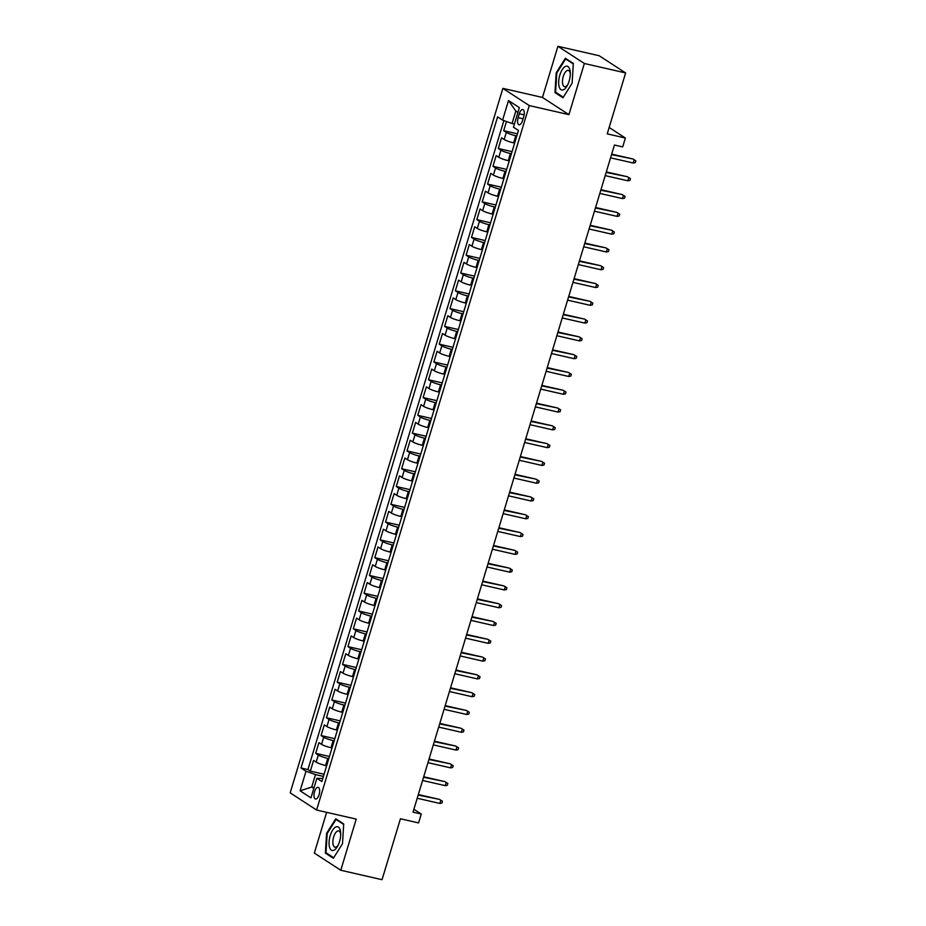 <?xml version="1.0" encoding="UTF-8"?>
<svg xmlns="http://www.w3.org/2000/svg" width="926" height="926" viewBox="0 0 926 926"><rect width="100%" height="100%" fill="white"/><g stroke="black" fill="none" stroke-linecap="round" stroke-linejoin="round"><path stroke-width="1.39" d="M319.111 794.647A6.007 2.593 -77.1 0 0 318.162 787.308A6.007 2.593 -77.1 0 0 314.539 791.672A6.007 2.593 -77.1 0 0 315.488 799.022A6.007 2.593 -77.1 0 0 319.111 794.647M326.635 812.345L314.342 853.066L340.78 870.255L382.044 879.7L400.437 818.769L418.587 822.925L421.272 814.035L413.899 809.231M502.864 88.375L290.174 792.853L316.599 810.042L529.29 105.564L502.864 88.375L542.474 97.45L568.911 114.639L584.352 63.489L557.915 46.3L542.474 97.45M557.915 46.3L599.18 55.745L625.617 72.934L607.225 133.865L625.374 138.02L609.158 127.464M584.352 63.489L625.617 72.934M506.464 121.503L503.698 130.693L517.426 133.83M514.625 143.102L513.617 142.87A7.512 1.053 -163.2 0 1 504.149 139.502L501.545 137.812L498.327 148.484L512.055 151.621M509.254 160.892L508.247 160.661A7.512 1.053 16.8 0 1 498.778 157.293L496.174 155.603L492.956 166.275L506.684 169.412M503.883 178.683L502.876 178.452A7.512 1.053 16.8 0 1 493.408 175.083L490.803 173.382L487.585 184.066L501.313 187.202M498.512 196.474L497.505 196.243A7.512 1.053 16.8 0 1 488.037 192.874L485.432 191.173L482.214 201.856L495.942 204.993M493.141 214.265L492.134 214.033A7.512 1.053 16.8 0 1 482.666 210.665L480.062 208.963L476.844 219.636L490.572 222.784M487.77 232.056L486.763 231.824A7.512 1.053 16.8 0 1 477.295 228.456L474.691 226.754L471.473 237.426L485.201 240.575M482.4 249.846L481.393 249.615A7.512 1.053 16.8 0 1 471.924 246.247L469.32 244.545L466.102 255.217L479.83 258.366M477.029 267.637L476.022 267.406A7.512 1.053 16.8 0 1 466.554 264.037L463.949 262.336L460.731 273.008L474.459 276.156M471.658 285.428L470.651 285.196A7.512 1.053 16.8 0 1 461.183 281.817L458.578 280.127L455.36 290.799L469.088 293.947M466.287 303.207L465.28 302.976A7.512 1.053 16.8 0 1 455.812 299.607L453.208 297.917L449.99 308.59L463.718 311.738M460.916 320.998L459.909 320.766A7.512 1.053 16.8 0 1 450.441 317.398L447.837 315.708L444.619 326.38L458.347 329.517M455.546 338.789L454.539 338.557A7.512 1.053 16.8 0 1 445.07 335.189L442.466 333.499L439.248 344.171L452.976 347.308M450.175 356.579L449.168 356.348A7.512 1.053 16.8 0 1 439.7 352.98L437.095 351.29L433.877 361.962L447.605 365.099M444.804 374.37L443.785 374.139A7.512 1.053 16.8 0 1 434.329 370.77L431.724 369.069L428.506 379.753L442.234 382.889M439.433 392.161L438.415 391.93A7.512 1.053 16.8 0 1 428.958 388.561L426.354 386.86L423.136 397.543L436.864 400.68M434.062 409.952L433.044 409.72A7.512 1.053 16.8 0 1 423.587 406.352L420.983 404.65L417.753 415.323L431.493 418.471M428.692 427.743L427.673 427.511A7.512 1.053 16.8 0 1 418.216 424.143L415.612 422.441L412.383 433.113L426.122 436.262M423.321 445.533L422.302 445.302A7.512 1.053 16.8 0 1 412.846 441.933L410.241 440.232L407.012 450.904L420.751 454.053M417.95 463.324L416.931 463.093A7.512 1.053 16.8 0 1 407.475 459.724L404.87 458.023L401.641 468.695L415.38 471.843M412.579 481.115L411.561 480.883A7.512 1.053 16.8 0 1 402.104 477.503L399.5 475.814L396.27 486.486L410.01 489.634M407.209 498.906L406.19 498.663A7.512 1.053 16.8 0 1 396.733 495.294L394.129 493.604L390.899 504.276L404.639 507.425M401.838 516.685L400.819 516.453A7.512 1.053 16.8 0 1 391.362 513.085L388.758 511.395L385.529 522.067L399.268 525.204M396.467 534.476L395.448 534.244A7.512 1.053 16.8 0 1 385.992 530.876L383.387 529.186L380.158 539.858L393.897 542.995M391.096 552.266L390.077 552.035A7.512 1.053 16.8 0 1 380.621 548.667L378.016 546.977L374.787 557.649L388.526 560.786M385.725 570.057L384.707 569.826A7.512 1.053 16.8 0 1 375.25 566.457L372.646 564.767L369.416 575.44L383.156 578.576M380.355 587.848L379.336 587.616A7.512 1.053 16.8 0 1 369.879 584.248L367.275 582.547L364.045 593.23L377.785 596.367M374.984 605.639L373.965 605.407A7.512 1.053 16.8 0 1 364.508 602.039L361.904 600.337L358.675 611.01L372.414 614.158M369.613 623.429L368.594 623.198A7.512 1.053 16.8 0 1 359.138 619.83L356.533 618.128L353.304 628.8L367.043 631.949M364.242 641.22L363.224 640.989A7.512 1.053 16.8 0 1 353.767 637.62L351.162 635.919L347.933 646.591L361.672 649.739M358.871 659.011L357.853 658.78A7.512 1.053 16.8 0 1 348.396 655.411L345.792 653.71L342.562 664.382L356.302 667.53M353.5 676.802L352.482 676.57A7.512 1.053 16.8 0 1 343.025 673.19L340.421 671.5L337.191 682.173L350.931 685.321M348.13 694.593L347.111 694.35A7.512 1.053 16.8 0 1 337.654 690.981L335.05 689.291L331.821 699.963L345.56 703.112M342.759 712.372L341.74 712.14A7.512 1.053 16.8 0 1 332.284 708.772L329.679 707.082L326.45 717.754L340.178 720.891M337.388 730.163L336.37 729.931A7.512 1.053 16.8 0 1 326.913 726.563L324.308 724.873L321.079 735.545L334.807 738.682M332.017 747.953L330.999 747.722A7.512 1.053 16.8 0 1 321.542 744.354L318.926 742.664L315.708 753.336L329.436 756.473M625.374 138.02L622.689 146.91L614.436 145.023L413.019 812.137L421.272 814.035M519.301 113.759L518.12 117.671A5.822 2.512 -77.1 0 0 519.035 124.778A5.822 2.512 -77.1 0 0 522.553 120.554L523.734 116.63A5.822 2.512 -77.1 0 0 522.82 109.523A5.822 2.512 -77.1 0 0 519.301 113.759L524.139 114.859M322.804 778.453L316.877 778.291L321.878 781.544L518.456 130.439L513.455 127.186L519.359 107.624L508.501 100.564L502.598 120.125L497.598 116.873L301.008 767.978L306.008 771.231L315.477 774.599L311.715 787.054L313.81 788.42M316.877 778.291L310.962 797.865L300.105 790.804L306.008 771.231M328.788 758.625L327.781 758.394A7.512 1.053 -163.2 0 1 318.312 755.026L315.708 753.336M326.647 765.744L325.628 765.513L327.781 758.394M334.159 740.846L333.152 740.603A7.512 1.053 -163.2 0 1 323.683 737.235L321.079 735.545M339.529 723.056L338.522 722.824A7.512 1.053 -163.2 0 1 329.054 719.444L326.45 717.754M344.9 705.265L343.893 705.033A7.512 1.053 -163.2 0 1 334.425 701.665L331.821 699.963M350.271 687.474L349.264 687.242A7.512 1.053 -163.2 0 1 339.796 683.874L337.191 682.173M355.642 669.683L354.635 669.452A7.512 1.053 -163.2 0 1 345.166 666.083L342.562 664.382M361.013 651.892L360.006 651.661A7.512 1.053 -163.2 0 1 350.537 648.293L347.933 646.591M366.383 634.102L365.376 633.87A7.512 1.053 -163.2 0 1 355.908 630.502L353.304 628.8M371.754 616.311L370.747 616.079A7.512 1.053 -163.2 0 1 361.29 612.711L358.675 611.01M377.125 598.52L376.118 598.289A7.512 1.053 -163.2 0 1 366.661 594.92L364.045 593.23M382.496 580.729L381.489 580.498A7.512 1.053 -163.2 0 1 372.032 577.13L369.416 575.44M387.867 562.939L386.86 562.707A7.512 1.053 -163.2 0 1 377.403 559.339L374.787 557.649M393.249 545.148L392.23 544.916A7.512 1.053 -163.2 0 1 382.774 541.548L380.158 539.858M398.62 527.369L397.601 527.137A7.512 1.053 -163.2 0 1 388.144 523.757L385.529 522.067M403.991 509.578L402.972 509.346A7.512 1.053 -163.2 0 1 393.515 505.978L390.899 504.276M409.361 491.787L408.343 491.556A7.512 1.053 -163.2 0 1 398.886 488.187L396.27 486.486M414.732 473.996L413.714 473.765A7.512 1.053 -163.2 0 1 404.257 470.396L401.641 468.695M420.103 456.205L419.084 455.974A7.512 1.053 -163.2 0 1 409.628 452.606L407.012 450.904M425.474 438.415L424.455 438.183A7.512 1.053 -163.2 0 1 414.998 434.815L412.383 433.113M430.845 420.624L429.826 420.392A7.512 1.053 -163.2 0 1 420.369 417.024L417.753 415.323M436.215 402.833L435.197 402.602A7.512 1.053 -163.2 0 1 425.74 399.233L423.136 397.543M441.586 385.042L440.568 384.811A7.512 1.053 -163.2 0 1 431.111 381.443L428.506 379.753M446.957 367.252L445.938 367.02A7.512 1.053 -163.2 0 1 436.482 363.652L433.877 361.962M452.328 349.461L451.309 349.229A7.512 1.053 -163.2 0 1 441.852 345.861L439.248 344.171M457.699 331.682L456.68 331.439A7.512 1.053 -163.2 0 1 447.223 328.07L444.619 326.38M463.069 313.891L462.051 313.659A7.512 1.053 -163.2 0 1 452.594 310.279L449.99 308.59M468.44 296.1L467.422 295.869A7.512 1.053 -163.2 0 1 457.965 292.5L455.36 290.799M473.811 278.309L472.792 278.078A7.512 1.053 -163.2 0 1 463.336 274.709L460.731 273.008M479.182 260.519L478.163 260.287A7.512 1.053 -163.2 0 1 468.706 256.919L466.102 255.217M484.553 242.728L483.534 242.496A7.512 1.053 -163.2 0 1 474.077 239.128L471.473 237.426M489.923 224.937L488.905 224.705A7.512 1.053 -163.2 0 1 479.448 221.337L476.844 219.636M495.294 207.146L494.276 206.915A7.512 1.053 -163.2 0 1 484.819 203.546L482.214 201.856M500.665 189.355L499.646 189.124A7.512 1.053 -163.2 0 1 490.19 185.756L487.585 184.066M506.036 171.565L505.017 171.333A7.512 1.053 -163.2 0 1 495.56 167.965L492.956 166.275M511.407 153.774L510.388 153.542A7.512 1.053 -163.2 0 1 500.931 150.174L498.327 148.484M516.777 135.995L515.759 135.752A7.512 1.053 -163.2 0 1 506.302 132.383L503.698 130.693M503.883 120.588L307.941 769.564L310.337 771.127L324.065 774.263M325.628 765.513A7.512 1.053 16.8 0 1 316.171 762.144L313.555 760.454L310.337 771.127M517.912 112.405L515.817 111.039L512.055 123.494L502.598 120.125M514.405 124.038L512.055 123.494M568.911 114.639L529.29 105.564M340.78 870.255L356.221 819.105L316.599 810.042M314.064 787.598L311.715 787.054L300.105 790.804M323.417 776.416L315.477 774.599M307.941 769.564L301.008 767.978M515.817 111.039L508.501 100.564M556.19 72.841L554.987 92.6L562.95 97.774L572.118 83.201L573.321 63.443L565.358 58.269L556.19 72.841L556.827 72.992M333.337 858.286L342.504 843.713L343.708 823.955L335.744 818.781L326.577 833.354L325.373 853.112L333.337 858.286M556.839 93.028L554.987 92.6M327.225 853.529L325.373 853.112M327.214 833.504L326.577 833.354M611.542 154.63L632.898 158.971L635.826 160.823L634.183 159.816L633.222 163.011L610.57 157.825M632.898 158.971L611.692 154.121M635.826 160.823L635.294 162.606L633.222 163.011M569.131 81.118A12.2 5.267 -77.1 0 0 570.254 72.413A12.2 5.267 -77.1 0 0 566.029 66.232A12.2 5.267 -77.1 0 0 559.836 75.075A12.2 5.267 -77.1 0 0 560.068 88.734A12.2 5.267 -77.1 0 0 567.21 85.724A12.2 5.267 -77.1 0 0 569.131 81.118M570.289 73.675A8.357 3.6 -77.1 0 0 568.298 70.399A8.357 3.6 -77.1 0 0 563.263 76.476A8.357 3.6 -77.1 0 0 564.571 86.685A8.357 3.6 -77.1 0 0 567.788 84.602M563.297 97.23L555.6 92.218L556.769 73.085L565.647 58.951L573.287 63.929M566.828 59.229L565.647 58.951M340.212 830.101A12.2 5.267 -77.1 0 0 332.596 830.217A12.2 5.267 -77.1 0 0 329.529 847.116A12.2 5.267 -77.1 0 0 337.596 846.237A12.2 5.267 -77.1 0 0 340.652 832.925A12.2 5.267 -77.1 0 0 340.212 830.101M340.675 834.187A8.357 3.6 -77.1 0 0 340.479 833.238A8.357 3.6 -77.1 0 0 338.685 830.911A8.357 3.6 -77.1 0 0 334.136 835.576A8.357 3.6 -77.1 0 0 333.163 844.882A8.357 3.6 -77.1 0 0 334.957 847.197A8.357 3.6 -77.1 0 0 338.175 845.114M333.684 857.742L325.998 852.73L327.156 833.597L336.034 819.464L343.673 824.429M337.226 819.742L336.034 819.464M606.171 172.421L627.527 176.762L630.456 178.614L628.812 177.595L627.851 180.801L605.199 175.616M627.527 176.762L606.322 171.912M630.456 178.614L629.923 180.396L627.851 180.801M600.8 190.212L622.156 194.553L625.085 196.405L623.441 195.386L622.48 198.592L599.828 193.407M622.156 194.553L600.951 189.703M625.085 196.405L624.552 198.187L622.48 198.592M595.43 207.991L616.785 212.343L619.714 214.195L618.07 213.177L617.11 216.383L594.457 211.197M616.785 212.343L595.58 207.493M619.714 214.195L619.181 215.978L617.11 216.383M590.059 225.782L611.415 230.134L614.343 231.986L612.699 230.968L611.739 234.174L589.086 228.988M611.415 230.134L590.209 225.284M614.343 231.986L613.811 233.769L611.739 234.174M584.688 243.573L606.044 247.925L608.972 249.777L607.329 248.758L606.368 251.965L583.716 246.779M606.044 247.925L584.838 243.063M608.972 249.777L608.44 251.559L606.368 251.965M579.317 261.363L600.673 265.716L603.602 267.568L601.958 266.549L600.997 269.755L578.345 264.57M600.673 265.716L579.468 260.854M603.602 267.568L603.069 269.35L600.997 269.755M573.946 279.154L595.302 283.506L598.231 285.358L596.587 284.34L595.626 287.546L572.974 282.361M595.302 283.506L574.097 278.645M598.231 285.358L597.698 287.129L595.626 287.546M568.576 296.945L589.931 301.297L592.86 303.149L591.216 302.131L590.256 305.325L567.603 300.151M589.931 301.297L568.726 296.436M592.86 303.149L592.327 304.92L590.256 305.325M563.205 314.736L584.561 319.076L587.489 320.94L585.845 319.921L584.885 323.116L562.232 317.942M584.561 319.076L563.355 314.227M587.489 320.94L586.957 322.711L584.885 323.116M557.834 332.527L579.19 336.867L582.118 338.719L580.475 337.712L579.502 340.907L556.862 335.721M579.19 336.867L557.984 332.017M582.118 338.719L581.586 340.502L579.502 340.907M552.463 350.317L573.819 354.658L576.748 356.51L575.104 355.503L574.132 358.698L551.491 353.512M573.819 354.658L552.614 349.808M576.748 356.51L576.215 358.293L574.132 358.698M547.092 368.108L568.448 372.449L571.377 374.301L569.733 373.282L568.761 376.488L546.12 371.303M568.448 372.449L547.243 367.599M571.377 374.301L570.844 376.083L568.761 376.488M541.722 385.899L563.077 390.24L566.006 392.092L564.362 391.073L563.39 394.279L540.749 389.094M563.077 390.24L541.872 385.39M566.006 392.092L565.473 393.874L563.39 394.279M536.351 403.678L557.707 408.03L560.635 409.882L558.991 408.864L558.019 412.07L535.378 406.884M557.707 408.03L536.501 403.18M560.635 409.882L560.103 411.665L558.019 412.07M530.98 421.469L552.336 425.821L555.264 427.673L553.621 426.655L552.648 429.861L530.008 424.675M552.336 425.821L531.13 420.971M555.264 427.673L554.732 429.456L552.648 429.861M525.609 439.26L546.965 443.612L549.894 445.464L548.25 444.445L547.278 447.652L524.637 442.466M546.965 443.612L525.76 438.762M549.894 445.464L549.361 447.246L547.278 447.652M520.227 457.05L541.594 461.403L544.523 463.255L542.879 462.236L541.907 465.442L519.266 460.257M541.594 461.403L520.389 456.541M544.523 463.255L543.99 465.037L541.907 465.442M514.856 474.841L536.223 479.193L539.152 481.045L537.508 480.027L536.536 483.233L513.895 478.048M536.223 479.193L515.018 474.332M539.152 481.045L538.619 482.816L536.536 483.233M509.485 492.632L530.853 496.984L533.781 498.836L532.137 497.818L531.165 501.012L508.524 495.838M530.853 496.984L509.647 492.123M533.781 498.836L533.249 500.607L531.165 501.012M504.114 510.423L525.482 514.775L528.41 516.627L526.767 515.608L525.794 518.803L503.154 513.629M525.482 514.775L504.276 509.913M528.41 516.627L527.878 518.398L525.794 518.803M498.744 528.214L520.111 532.554L523.04 534.418L521.396 533.399L520.424 536.594L497.783 531.42M520.111 532.554L498.906 527.704M523.04 534.418L522.507 536.189L520.424 536.594M493.373 546.004L514.74 550.345L517.669 552.197L516.025 551.19L515.053 554.385L492.412 549.199M514.74 550.345L493.535 545.495M517.669 552.197L517.125 553.98L515.053 554.385M488.002 563.795L509.369 568.136L512.298 569.988L510.654 568.969L509.682 572.175L487.041 566.99M509.369 568.136L488.164 563.286M512.298 569.988L511.754 571.77L509.682 572.175M482.631 581.586L503.999 585.926L506.927 587.779L505.283 586.76L504.311 589.966L481.67 584.781M503.999 585.926L482.793 581.077M506.927 587.779L506.383 589.561L504.311 589.966M477.26 599.377L498.628 603.717L501.556 605.569L499.913 604.551L498.94 607.757L476.3 602.571M498.628 603.717L477.422 598.867M501.556 605.569L501.012 607.352L498.94 607.757M471.89 617.156L493.257 621.508L496.186 623.36L494.542 622.341L493.57 625.548L470.929 620.362M493.257 621.508L472.052 616.658M496.186 623.36L495.641 625.143L493.57 625.548M466.519 634.947L487.886 639.299L490.815 641.151L489.171 640.132L488.199 643.338L465.558 638.153M487.886 639.299L466.669 634.449M490.815 641.151L490.271 642.933L488.199 643.338M461.148 652.737L482.515 657.09L485.444 658.942L483.8 657.923L482.828 661.129L460.187 655.944M482.515 657.09L461.298 652.228M485.444 658.942L484.9 660.724L482.828 661.129M455.777 670.528L477.145 674.88L480.073 676.732L478.429 675.714L477.457 678.92L454.816 673.734M477.145 674.88L455.928 670.019M480.073 676.732L479.529 678.515L477.457 678.92M450.406 688.319L471.762 692.671L474.702 694.523L473.059 693.505L472.086 696.711L449.446 691.525M471.762 692.671L450.557 687.81M474.702 694.523L474.158 696.294L472.086 696.711M445.036 706.11L466.391 710.462L469.332 712.314L467.688 711.295L466.716 714.49L444.075 709.316M466.391 710.462L445.186 705.6M469.332 712.314L468.787 714.085L466.716 714.49M439.665 723.9L461.021 728.241L463.961 730.105L462.317 729.086L461.345 732.281L438.704 727.107M461.021 728.241L439.815 723.391M463.961 730.105L463.417 731.876L461.345 732.281M434.294 741.691L455.65 746.032L458.59 747.884L456.946 746.877L455.974 750.072L433.333 744.886M455.65 746.032L434.444 741.182M458.59 747.884L458.046 749.666L455.974 750.072M428.923 759.482L450.279 763.823L453.219 765.675L451.575 764.668L450.603 767.862L427.962 762.677M450.279 763.823L429.074 758.973M453.219 765.675L452.675 767.457L450.603 767.862M423.552 777.273L444.908 781.613L447.848 783.465L446.193 782.447L445.232 785.653L422.592 780.468M444.908 781.613L423.703 776.764M447.848 783.465L447.304 785.248L445.232 785.653M418.182 795.064L439.537 799.404L442.478 801.256L440.822 800.238L439.862 803.444L417.221 798.258M439.537 799.404L418.332 794.554M442.478 801.256L441.933 803.039L439.862 803.444M330.999 747.722L333.152 740.603M336.37 729.931L338.522 722.824M341.74 712.14L343.893 705.033M347.111 694.35L349.264 687.242M352.482 676.57L354.635 669.452M357.853 658.78L360.006 651.661M363.224 640.989L365.376 633.87M368.594 623.198L370.747 616.079M373.965 605.407L376.118 598.289M379.336 587.616L381.489 580.498M384.707 569.826L386.86 562.707M390.077 552.035L392.23 544.916M395.448 534.244L397.601 527.137M400.819 516.453L402.972 509.346M406.19 498.663L408.343 491.556M411.561 480.883L413.714 473.765M416.931 463.093L419.084 455.974M422.302 445.302L424.455 438.183M427.673 427.511L429.826 420.392M433.044 409.72L435.197 402.602M438.415 391.93L440.568 384.811M443.785 374.139L445.938 367.02M449.168 356.348L451.309 349.229M454.539 338.557L456.68 331.439M459.909 320.766L462.051 313.659M465.28 302.976L467.422 295.869M470.651 285.196L472.792 278.078M476.022 267.406L478.163 260.287M481.393 249.615L483.534 242.496M486.763 231.824L488.905 224.705M492.134 214.033L494.276 206.915M497.505 196.243L499.646 189.124M502.876 178.452L505.017 171.333M508.247 160.661L510.388 153.542M513.617 142.87L515.759 135.752M504.149 139.502L506.302 132.383M316.171 762.144L318.312 755.026M321.542 744.354L323.683 737.235M326.913 726.563L329.054 719.444M332.284 708.772L334.425 701.665M337.654 690.981L339.796 683.874M343.025 673.19L345.166 666.083M348.396 655.411L350.537 648.293M353.767 637.62L355.908 630.502M359.138 619.83L361.29 612.711M364.508 602.039L366.661 594.92M369.879 584.248L372.032 577.13M375.25 566.457L377.403 559.339M380.621 548.667L382.774 541.548M385.992 530.876L388.144 523.757M391.362 513.085L393.515 505.978M396.733 495.294L398.886 488.187M402.104 477.503L404.257 470.396M407.475 459.724L409.628 452.606M412.846 441.933L414.998 434.815M418.216 424.143L420.369 417.024M423.587 406.352L425.74 399.233M428.958 388.561L431.111 381.443M434.329 370.77L436.482 363.652M439.7 352.98L441.852 345.861M445.07 335.189L447.223 328.07M450.441 317.398L452.594 310.279M455.812 299.607L457.965 292.5M461.183 281.817L463.336 274.709M466.554 264.037L468.706 256.919M471.924 246.247L474.077 239.128M477.295 228.456L479.448 221.337M482.666 210.665L484.819 203.546M488.037 192.874L490.19 185.756M493.408 175.083L495.56 167.965M498.778 157.293L500.931 150.174M523.074 118.806L518.12 117.671"/></g></svg>
